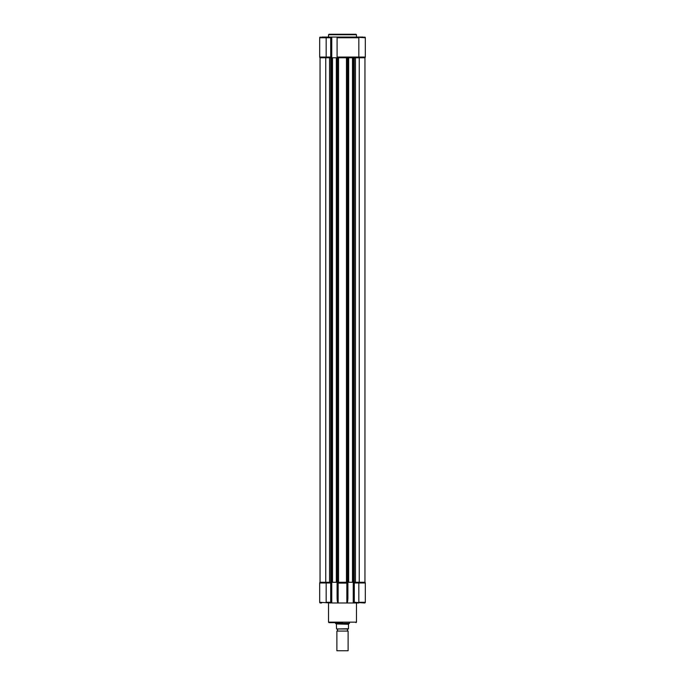 <?xml version="1.0" encoding="UTF-8"?>
<svg xmlns="http://www.w3.org/2000/svg" width="685" height="685" viewBox="0 0 685 685"><rect width="100%" height="100%" fill="white"/><g stroke="black" fill="none" stroke-linecap="round" stroke-linejoin="round"><path stroke-width="1.03" d="M359.248 57.771L359.248 582.276L364.951 582.276L364.951 57.771L354.265 57.771L354.265 582.276L346.893 582.276L346.893 57.771L338.107 57.771L338.107 582.276L330.735 582.276L330.735 57.771L325.752 57.771L325.752 582.276L320.049 582.276L320.049 57.771L325.752 57.771M338.107 57.771L331.437 57.771L331.437 582.276L325.752 582.276M321.608 37.059L331.694 37.059L330.701 37.761L326.171 37.761L326.171 57.771L330.735 57.771M332.516 57.771L332.516 582.276M336.335 57.771L336.335 582.276M354.265 57.771L346.893 57.771M352.484 582.276L352.484 57.771L348.665 57.771L348.665 582.276M359.248 582.276L353.563 582.276L353.563 57.771L358.829 57.771L358.829 37.761L337.097 37.761L337.097 57.069L365.319 57.069L365.319 37.761L354.265 37.059L363.392 37.059M342.5 34.25L355.977 34.25L356.474 34.738L328.526 34.738L329.023 34.25L342.5 34.25L329.023 34.25M330.735 37.059L354.265 37.059M331.694 57.771L330.701 57.069L319.681 57.069A0.702 0.702 0 0 0 320.383 57.771A0.702 0.702 0 0 1 319.681 57.069L319.681 37.761A0.702 0.702 0 0 1 320.383 37.059A0.702 0.702 0 0 0 319.681 37.761L326.171 37.761L326.171 37.059M330.701 57.069L330.701 37.761L331.754 37.059L331.754 57.771M337.097 37.761L337.097 37.059L358.829 37.059M347.595 57.771L337.405 57.771L337.405 582.276L347.595 582.276L347.595 57.771M337.097 57.771L337.097 57.069M364.617 37.059A0.702 0.702 0 0 1 365.319 37.761A0.702 0.702 0 0 0 364.617 37.059A0.702 0.702 0 0 1 365.319 37.761M364.617 57.771A0.702 0.702 0 0 0 365.319 57.069A0.702 0.702 0 0 1 364.617 57.771A0.702 0.702 0 0 0 365.319 57.069M342.5 622.648L329.023 622.648L342.5 622.648M331.754 582.276L331.754 602.988L346.85 602.988C347.492 602.646 347.843 600.891 347.903 597.705L347.903 582.276L346.85 583.115L346.85 602.988L353.306 602.988L354.299 602.286L353.306 602.988L358.829 602.988L353.246 602.988L353.246 582.276M338.15 583.115L338.15 602.988C337.508 602.646 337.157 600.891 337.097 597.705L337.097 582.276L338.15 583.115L346.85 583.115M319.681 586.677L319.681 596.121M326.171 582.276L326.171 602.286L330.701 602.286L331.694 602.988L330.701 602.286L330.701 582.978L331.694 582.276L330.701 582.978L319.681 582.978L319.681 602.286A0.702 0.702 0 0 0 320.383 602.988L321.608 602.988M319.681 602.286L330.735 602.988M364.617 582.276A0.702 0.702 0 0 1 365.319 582.978L365.319 602.286A0.702 0.702 0 0 1 364.617 602.988L354.299 602.286L354.299 582.978L353.306 582.276L354.299 582.978L358.829 582.978L358.829 602.286L365.319 602.286A0.702 0.702 0 0 1 364.617 602.988M319.681 582.978A0.702 0.702 0 0 1 320.383 582.276M336.883 628.967A1.139 1.139 0 0 1 336.883 631.073L336.883 650.75L348.117 650.75L348.117 631.073L336.883 631.073M348.117 628.967A1.139 1.139 0 0 0 348.117 631.073M349.521 622.648L348.468 624.258L336.369 623.958L336.532 628.967L348.468 628.967L348.468 624.258M335.479 622.648L335.479 623.35L349.521 623.35M336.532 628.967L348.468 628.753M335.479 623.35L336.369 623.958M355.464 57.771L355.464 582.276M338.536 57.771L338.536 582.276M329.536 57.771L329.536 582.276M332.165 57.771L332.165 582.276M336.686 57.771L336.686 582.276M346.464 57.771L346.464 582.276M348.314 57.771L348.314 582.276M352.835 57.771L352.835 582.276M320.383 37.059A0.702 0.702 0 0 0 319.681 37.761M328.526 602.988L328.526 622.151L356.474 622.151L355.977 622.648M365.319 582.978L358.829 582.978L358.829 582.276M356.474 37.059L356.474 34.738M328.526 37.059L328.526 34.738M328.526 622.151L329.023 622.648M356.474 602.988L356.474 622.151"/></g></svg>
